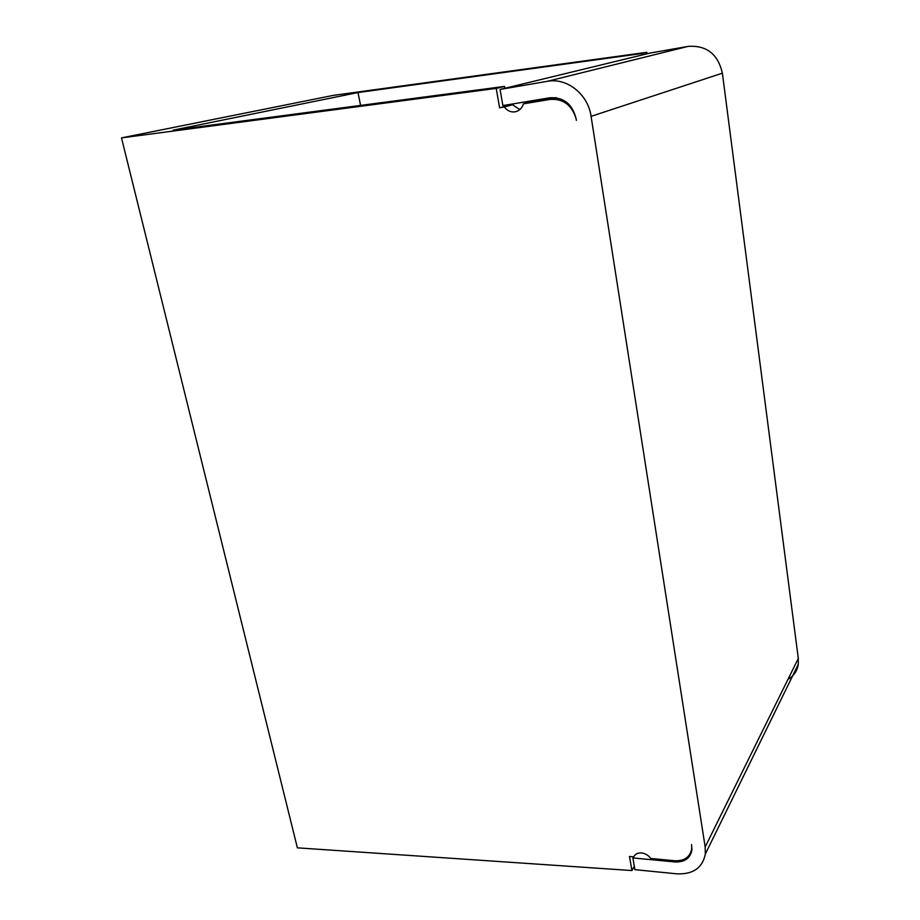 <?xml version="1.0" encoding="UTF-8"?>
<svg xmlns="http://www.w3.org/2000/svg" width="920" height="920" viewBox="0 0 920 920"><rect width="100%" height="100%" fill="white"/><g stroke="black" fill="none" stroke-linecap="round" stroke-linejoin="round"><path stroke-width="1.38" d="M787.957 679.362C793.81 675.947 797.26 670.933 798.295 664.309L798.307 658.432L722.384 73.174C717.98 54.084 706.571 45.16 688.148 46.379L649.934 53.096L500.077 89.447L502.872 105.581L549.941 97.761C563.638 97.025 572.355 104.017 576.115 118.715C571.803 105.006 563.178 98.555 550.206 99.394L556.255 97.704M691.736 845.756L691.679 849.068C689.931 857.233 684.261 861.12 674.67 860.752L650.785 858.475C648.37 855.278 645.254 853.426 641.447 852.943C637.686 852.725 635.133 854.036 633.765 856.865L629.487 856.451L631.925 870.55L297.378 847.837L121.498 137.885L333.155 95.404L646.852 52.313L647.059 53.797M633.489 856.831L632.868 857.934L674.866 861.936C684.457 862.316 690.126 858.429 691.863 850.275L691.587 844.56M632.868 857.934L634.892 869.664L676.809 873.827C693.024 874.529 702.535 867.916 705.341 854.013L705.168 846.963L591.088 116.357C588.11 94.254 566.904 77.418 547.25 81.328L500.077 89.447M121.498 137.885L496.225 88.4L499.594 107.778L504.378 106.984C507.184 110.733 510.715 112.366 514.97 111.86L517.04 111.274C520.202 109.917 522.33 107.433 523.422 103.834L550.206 99.394M576.38 120.347L576.092 118.715M555.691 97.635L531.334 101.66L523.422 103.834M504.378 106.984L512.543 104.765L519.811 109.584M499.594 107.778L512.543 104.765M496.225 88.4L504.528 86.411L504.85 88.285M507.69 104.776L507.817 105.547M504.528 86.411L173.202 130.134L357.995 92.552L641.78 53.532L641.999 55.016M646.852 52.313L641.78 53.532M357.995 92.552L360.571 105.409M631.925 870.55L634.306 866.283M674.866 861.936L675.452 860.809M547.25 81.328L688.148 46.379M722.384 73.174L591.088 116.357M705.168 846.963L798.307 658.432M691.99 848.447L691.679 849.068M705.341 854.013L798.295 664.309"/></g></svg>
